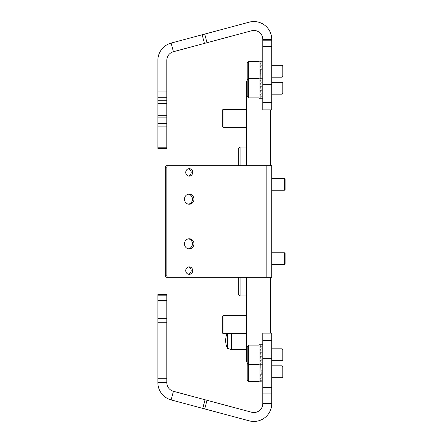 <?xml version="1.0" encoding="UTF-8"?>
<svg xmlns="http://www.w3.org/2000/svg" width="443" height="443" viewBox="0 0 443 443"><rect width="100%" height="100%" fill="white"/><g stroke="black" fill="none" stroke-linecap="round" stroke-linejoin="round"><path stroke-width="0.66" d="M166.806 295.813L157.88 295.813L157.88 294.606L166.806 294.606L166.806 382.663L157.88 382.663L157.88 378.289L166.806 378.289M202.756 408.391L205.065 399.769L173.429 391.291L171.114 399.913L249.248 420.85A17.858 17.858 0 0 0 271.725 403.601L271.725 393.882L262.799 393.882L262.799 358.669L271.725 358.669L271.725 365.049L262.799 365.049M205.065 399.769L251.558 412.223A8.932 8.932 0 0 0 262.799 403.601L262.799 393.882M204.71 408.917L207.019 400.289M262.799 387.503L271.725 387.503L271.725 365.049M262.799 340.556L262.799 333.114L271.725 333.114L271.725 340.556L262.799 340.556L262.799 358.669M271.725 340.556L271.725 358.669M271.725 387.503L271.725 393.882M173.429 391.291A8.932 8.932 0 0 1 166.806 382.708L157.88 382.663M171.114 399.913A17.858 17.858 0 0 1 157.88 382.752M166.806 322.725L157.88 322.725L157.88 301.052L166.806 301.052M157.88 322.725L157.88 378.289M157.88 295.813L157.88 301.052M157.88 148.394L157.88 147.818L166.806 147.818L166.806 148.394L157.88 148.394M166.806 126.094L157.88 126.094L157.88 123.459L166.806 123.459L166.806 147.818M262.799 102.444L271.725 102.444L271.725 109.886L262.799 109.886L262.799 39.399A8.932 8.932 0 0 0 251.558 30.777L173.429 51.709A8.932 8.932 0 0 0 166.806 60.337L166.806 103.413L157.88 103.413L157.88 123.459M166.806 103.413L166.806 123.459M157.88 103.413L157.88 100.716L166.806 100.716M262.799 40.191L271.725 40.191L271.725 39.399A17.858 17.858 0 0 0 249.248 22.15L171.114 43.087A17.858 17.858 0 0 0 157.88 60.337L157.88 91.103L166.806 91.103M207.019 42.711L204.71 34.083M271.725 102.444L271.725 84.331L262.799 84.331M262.799 77.951L271.725 77.951L271.725 46.57L262.799 46.57M271.725 77.951L271.725 84.331M271.725 40.191L271.725 46.57M166.806 97.72L157.88 97.72L157.88 91.103M157.88 97.72L157.88 100.716M157.88 126.094L157.88 147.818M240.1 277.307L240.1 295.913L238.317 294.124L238.317 277.307M238.317 165.693L238.317 148.876L240.1 147.087L240.1 165.693M246.502 147.087L240.1 147.087M246.502 295.913L240.1 295.913M270.313 333.114L270.313 277.307M270.313 165.693L270.313 109.886M247.172 81.606L246.502 81.606L246.502 165.693M247.172 361.394L246.502 361.394L246.502 277.307M222.242 332.793L222.242 316.424L222.99 315.676L222.99 333.535L222.242 332.793M227.065 333.535A18.335 18.335 0 0 0 227.453 348.447L227.453 333.535M246.502 349.488L231.324 349.488L231.324 333.535M247.172 79.386L247.172 76.035L247.172 79.386M259.077 61.566L248.661 61.566L248.661 97.903L247.172 96.413L247.172 63.094M261.06 61.289L260.717 61.511M260.894 364.816L259.077 364.816L259.077 381.811L260.794 381.811M260.717 381.766L261.06 381.362L260.717 381.766L261.06 381.766L260.717 380.648L261.06 380.648L260.717 378.172L261.06 378.172L260.717 374.728L261.06 374.728L260.816 364.816M260.916 364.816L261.171 374.828L260.827 374.828L261.171 378.256L260.827 378.256L261.171 380.698L260.827 380.698L261.171 381.772L260.827 381.772L261.171 381.329M260.938 370.935L261.06 374.728M261.154 370.935L260.827 367.169M261.126 367.169L260.861 364.816M260.783 378.172L261.06 380.648M260.744 374.728L261.06 378.172M261.16 344.909L260.816 344.931L261.16 344.909L260.816 344.909L261.16 346.387L260.816 346.387L261.16 349.139L260.816 349.139L261.16 352.75L260.816 352.75L261.16 356.67L260.816 356.67L261.16 360.303L260.816 360.303L261.16 363.088L260.816 363.088L261.16 364.611L260.816 364.611L261.16 364.639M259.077 364.816L259.077 344.726L260.894 344.726M260.705 364.589L261.049 364.655L260.705 364.589L261.049 364.589L260.705 363.027L261.049 363.027L260.705 360.209L261.049 360.209L260.705 356.565L261.049 356.565L260.705 352.645L261.049 352.645L260.705 349.051L261.049 349.051L260.705 346.326L261.049 346.326L260.705 344.887L261.049 344.887L260.705 344.953M261.104 349.139L260.816 346.387M261.137 352.75L260.816 349.139M261.049 356.554L260.816 352.75M260.728 356.565L261.049 360.209M260.755 360.209L261.049 363.027M261.043 364.257L261.049 364.589M260.822 345.213L260.816 344.909M260.938 61.189L259.077 61.189L259.077 98.274L260.855 98.274M260.717 98.147L261.06 98.003L260.717 98.147L261.06 98.147L260.717 96.779L261.06 96.779L260.717 94.11L261.06 94.11L260.717 90.544L261.06 90.544L260.717 86.623L261.06 86.623L260.717 82.952L261.06 82.952L260.717 80.083L261.06 80.083L260.717 78.45L261.06 78.45L260.717 78.311M261.171 78.477L260.827 78.295L261.171 78.477L260.827 78.477L261.171 80.144L260.827 80.144L261.171 83.046L260.827 83.046L261.171 86.734L260.827 86.734L261.171 90.649L260.827 90.649L261.171 94.193L260.827 94.193L261.171 96.834L260.827 96.834L261.171 98.163L260.827 98.163L261.171 97.975M260.938 86.734L261.06 90.544M261.149 86.734L260.827 83.046M261.121 83.046L260.827 80.144M260.833 78.848L260.827 78.477M260.772 94.11L261.06 96.779M260.739 90.544L261.06 94.11M261.171 61.439L260.827 61.339L261.171 61.439L260.827 61.439L261.171 63.028L260.827 63.028L261.171 65.869L260.827 65.869L261.171 69.529L260.827 69.529L260.988 78.444M260.888 78.444L260.717 69.424L261.06 69.424L260.717 65.78L261.06 65.78L260.717 62.967L261.06 62.967L260.717 61.416L261.06 61.416L260.717 61.355M260.772 76.938L260.927 78.189M260.739 73.339L261.06 76.938M260.827 69.534L261.06 73.339M261.149 69.529L260.827 65.869M261.121 65.869L260.827 63.028M260.833 61.782L260.827 61.439M282.889 66.389L282.889 76.445L282.147 77.193L282.147 65.287L282.889 66.389M259.077 78.555L248.661 78.555L247.172 80.061M282.889 83.029L282.889 93.423M282.147 94.171L282.147 82.276L282.889 83.018M247.172 363.758L247.172 379.767M282.889 366.555L282.889 376.971L282.147 377.713L282.147 365.807L282.889 366.555M247.172 368.31L247.172 376.805M247.172 366.721L247.205 363.266M247.172 362.861L247.172 346.686M282.147 348.818L282.889 349.566L282.889 359.982L282.147 360.724L282.147 348.818L271.725 348.818M247.172 351.543L247.172 356.637M285.12 253.496L285.12 263.912L284.378 264.659L284.378 252.754L285.12 253.496M284.378 178.341L285.12 179.088L285.12 189.504L284.378 190.246L284.378 178.341L271.725 178.341M222.242 126.576L222.242 110.207L222.99 109.465L222.99 127.324L222.242 126.576M188.452 194.184A5.061 4.757 -90 0 1 192.445 199.178A5.061 4.757 -90 0 1 188.452 204.173M184.465 199.178A5.061 4.757 -90 0 1 189.216 194.117A5.061 4.757 -90 0 1 193.973 199.178A5.061 4.757 -90 0 1 189.216 204.234A5.061 4.757 -90 0 1 184.465 199.178M188.452 238.827A5.061 4.757 -90 0 1 192.445 243.822A5.061 4.757 -90 0 1 188.452 248.816M184.465 243.822A5.061 4.757 -90 0 1 189.216 238.766A5.061 4.757 -90 0 1 193.973 243.822A5.061 4.757 -90 0 1 189.216 248.883A5.061 4.757 -90 0 1 184.465 243.822M188.452 168.761A3.721 3.494 -90 0 1 188.452 176.021M185.722 172.388A3.721 3.494 -90 0 1 189.216 168.667A3.721 3.494 -90 0 1 192.716 172.388A3.721 3.494 -90 0 1 189.216 176.109A3.721 3.494 -90 0 1 185.722 172.388M188.452 266.979A3.721 3.494 -90 0 1 188.452 274.239M185.722 270.612A3.721 3.494 -90 0 1 189.216 266.891A3.721 3.494 -90 0 1 192.716 270.612A3.721 3.494 -90 0 1 189.216 274.333A3.721 3.494 -90 0 1 185.722 270.612M168.24 277.307L166.712 277.307A1.49 1.401 -90 0 1 165.317 275.817L166.845 275.817A1.49 1.401 90 0 0 168.24 277.307L271.725 277.307L271.725 165.693L168.24 165.693A1.49 1.401 90 0 0 166.845 167.183L165.317 167.183A1.49 1.401 -90 0 1 166.712 165.693L168.24 165.693M166.845 275.817L166.845 167.183M165.317 275.817L165.317 167.183M271.725 403.601L262.799 403.601M157.88 318.262L166.806 318.262M166.806 300.409L157.88 300.409M157.88 115.324L166.806 115.324M204.45 43.397L202.135 34.775M173.429 51.709L171.114 43.087M262.799 39.399L271.725 39.399M259.077 345.097L248.661 345.097L248.661 381.434L259.077 381.434L248.661 381.434L247.172 379.95L248.661 381.434M266.83 277.307L266.83 165.693M166.806 300.16L157.88 300.16M157.88 117.113L166.806 117.113M246.502 333.535L222.99 333.535M222.99 315.676L246.502 315.676L222.99 315.676L222.242 316.424M227.453 348.447L231.324 349.488M271.725 65.287L282.147 65.287L271.725 65.287M282.147 77.193L271.725 77.193L282.147 77.193L282.889 76.445M282.147 94.182L282.889 93.434L282.147 94.182L271.725 94.182M262.799 344.726L260.993 344.726M262.799 364.816L260.993 364.816M259.077 381.811L260.938 381.811M260.955 98.274L262.799 98.274M260.955 78.184L262.799 78.184M259.077 78.184L260.855 78.184M260.977 61.189L262.799 61.189M247.205 79.734L247.172 79.424M282.889 66.029L282.147 65.287M248.661 61.566L247.172 63.05M271.725 82.276L282.147 82.276M248.661 97.903L259.077 97.903M271.725 365.807L282.147 365.807L271.725 365.807M271.725 377.713L282.147 377.713M259.077 364.445L248.661 364.445L247.172 362.955M271.725 360.724L282.147 360.724M248.661 345.097L247.172 346.587M271.725 252.754L284.378 252.754M271.725 264.659L284.378 264.659M271.725 190.246L284.378 190.246M246.502 109.465L222.99 109.465L246.502 109.465M246.502 127.324L222.99 127.324M222.242 110.207L222.99 109.465"/></g></svg>
